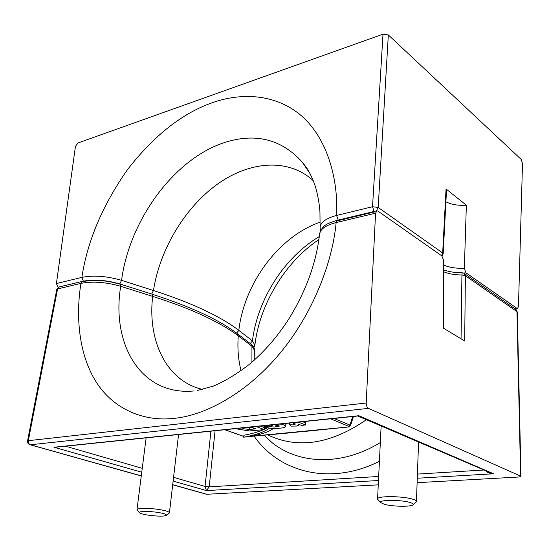 <?xml version="1.0" encoding="UTF-8"?>
<svg xmlns="http://www.w3.org/2000/svg" width="550" height="550" viewBox="0 0 550 550"><rect width="100%" height="100%" fill="white"/><g stroke="black" fill="none" stroke-linecap="round" stroke-linejoin="round"><path stroke-width="0.82" d="M313.28 180.689C288.241 157.74 249.356 161.074 216.982 184.484C184.546 208.065 159.823 249.542 153.457 290.524C172.996 296.801 189.936 303.332 204.284 310.124C218.604 316.91 230.113 323.668 238.824 330.399L252.436 340.883C257.489 299.331 284.185 257.469 319.316 236.562M309.843 173.236L301.964 161.755L306.178 167.172C307.182 168.451 311.534 175.361 315.074 185.653C318.361 196.109 319.763 207.597 319.956 212.279L320.1 227.15C320.836 222.076 326.343 218.178 336.621 215.449L372.529 206.724L383.006 34.176L77.921 142.986L75.446 146.444L56.409 283.559L81.888 277.365C93.562 275.089 106.782 276.079 121.55 280.335L153.457 290.524L151.69 294.044M445.899 201.761C451.275 204.586 458.102 205.728 466.359 205.178L464.351 268.269L466.056 272.876L517.419 308.694L518.478 306.474L522.5 163.597L521.139 159.376L388.334 34.946L378.187 207.453L442.681 252.979L446.05 188.966L446.524 189.853L443.176 253.722M301.957 161.748C281.407 139.336 255.929 132.825 225.521 142.216C174.742 158.029 129.559 219.656 121.55 280.335L119.783 283.944M250.284 343.544L252.436 340.883L254.891 345.097C259.655 304.054 285.539 261.663 318.918 239.559M119.522 284.109C106.281 280.301 94.394 279.414 83.868 281.456M58.128 287.403L56.409 283.559M466.359 205.178L446.05 188.966M383.006 34.176L388.334 34.946M308.206 170.342L307.863 170.438M241.058 370.837C238.267 359.755 237.339 348.088 238.281 335.844C229.529 329.175 217.986 322.486 203.651 315.776C189.228 309.052 172.239 302.589 152.687 296.388L120.698 286.309C111.107 344.231 140.896 396.021 193.937 390.954M307.374 431.097L287.334 433.063M366.204 402.944L375.567 213.18L336.132 222.578C332.571 262.481 312.62 314.256 279.489 353.842C246.366 393.463 205.535 415.092 174.907 418.289C143.976 422.098 113.465 409.276 96.188 382.016C78.918 354.709 75.536 316.772 80.939 283.374L82.727 281.291C94.05 279.146 106.48 280.053 120.024 284.02L120.698 286.309C105.999 282.061 92.751 281.084 80.939 283.374L57.564 288.942L28.339 440.626L27.562 440.894C27.356 442.846 28.188 444.132 30.057 444.764L30.436 444.771C28.854 444.118 28.153 442.757 28.332 440.681L366.204 403.019C366.259 405.659 367.015 407.447 368.466 408.375L30.436 444.771L141.288 475.881M248.277 436.583L316.284 430.024M302.644 421.706L305.745 422.936L305.594 424.964L301.428 425.384L298.691 424.311L298.856 425.088L296.423 426.058L291.232 426.133L289.651 424.827L289.788 423.033M291.28 422.874L293.872 422.778M285.168 423.507L285.89 424.49L285.725 426.498C285.161 427.35 283.264 427.907 280.032 428.168C274.45 428.808 269.067 428.374 263.883 426.855L263.986 425.693M260.377 426.071L264.584 427.639L264.413 429.605L249.645 430.946L238.288 429.199L236.672 428.519M417.12 482.68L518.918 477.008L520.981 476.458L520.616 476.121L516.959 311.623L465.382 275.715L464.688 340.972L443.341 328.109L443.733 260.638L441.822 255.887L377.939 211.104L376.936 210.794L375.567 213.18M378.269 484.846L206.573 494.285M251.928 362.23L251.934 346.218L238.281 335.844L237.222 333.596C219.381 319.921 191.001 306.776 152.089 294.174M520.616 476.121L368.466 408.375M461.058 338.786L461.931 274.952C454.658 274.931 448.573 273.866 443.664 271.755M376.702 210.849L337.618 220.22L336.132 222.578C326.116 225.122 320.616 228.827 319.632 233.695L319.632 233.702C316.278 263.416 305.539 292.566 287.409 321.173C276.561 337.136 267.176 348.714 250.649 363.323C237.827 373.381 225.431 380.957 213.448 386.059L197.182 390.541M254.162 360.264L254.416 350.233L250.883 344.004L237.566 333.857M491.583 473.227L493.57 473.77C489.589 473.516 486.963 472.491 485.691 470.697M357.156 416.075L358.834 415.717L359.459 416.371M215.064 430.746L209.199 486.86L206.449 490.6L205.061 486.434L210.911 431.179M491.569 473.22L357.768 416.006L55.591 447.219M60.562 446.703L55.55 447.219M256.059 426.511L264.413 429.605M242.034 427.962L243.155 428.67L249.164 429.44L253.241 429.096L255.887 428.821L251.02 427.034M243.155 428.67L243.231 427.838M247.143 427.433L251.721 427.295M249.164 429.44L249.343 427.474M275.069 426.965L279.51 426.051L276.306 425.205M272.518 425.178L268.036 425.274M276.499 426.862L276.636 425.226M263.883 426.855L268.723 426.229L268.812 425.267M268.723 426.229L271.067 426.766M280.136 424.029L283.896 424.999L284.013 423.631M283.896 424.999L285.725 426.498M289.651 424.827L293.494 424.834L295.412 424.071L293.59 422.641M293.494 424.834L293.652 422.806M298.416 422.139L305.594 424.964M306.254 431.166L287.279 433.022M333.994 418.467L349.938 425.074L350.494 425.728L353.451 416.453M224.771 429.743L243.533 436.397M275.846 433.922L276.299 433.881M315.837 430.066L348.466 426.972M352.66 416.536L349.938 425.074L348.734 426.305L330.584 418.818M273.419 428.491L269.486 428.182C264.199 432.066 255.606 435.071 243.698 437.202C257.984 435.483 267.891 432.582 273.419 428.491L273.419 428.422M243.698 437.202L243.884 435.229C251.797 433.799 258.308 431.956 263.416 429.708M267.238 427.756L264.447 429.234M272.793 424.786L271.061 426.834L271.205 425.205M271.061 426.834L275.007 427.041L276.664 424.387M150.521 515.474C159.088 516.402 164.388 516.361 166.423 515.343C166.753 514.229 163.068 513.143 155.375 512.071C145.406 511.039 140.044 511.197 139.294 512.552C140.195 513.624 143.935 514.594 150.521 515.474M137.28 510.022L137.005 509.472C138.703 508.042 145.09 507.911 156.166 509.094C164.649 510.263 169.07 511.507 169.428 512.813L169.139 513.164M409.413 502.322C400.07 499.62 378.434 499.819 380.586 502.528L384.526 504.364C392.844 506.674 411.599 506.949 413.036 504.742C413.648 503.965 412.438 503.161 409.413 502.322M378.139 499.819L377.582 498.877C377.163 495.901 401.521 495.928 411.957 498.981C415.03 499.833 416.522 500.679 416.439 501.511L416.006 502.102M320.224 222.138C278.871 236.376 244.193 283.312 238.824 330.399L236.61 333.128M83.346 281.153L81.888 277.365C87.319 241.264 102.479 205.418 127.353 169.819C153.849 135.651 182.16 113.279 212.3 102.706C240.508 92.627 274.347 93.624 299.846 114.483C325.318 135.321 338.463 175.203 336.621 215.449L338.161 220.089M466.056 272.876L463.478 272.986M374.557 211.915L338.656 220.502M514.972 308.832L516.911 308.522M443.706 265.045C449.261 267.479 456.143 268.551 464.351 268.269M374.076 211.482L372.529 206.724L378.187 207.453L376.393 210.925M441.533 255.688L442.681 252.979L443.169 253.784L442.131 256.149M202.647 389.434C166.43 381.184 147.352 340.759 152.687 296.388L151.938 294.126L120.024 284.02M366.719 419.492C330.832 444.201 297.756 449.295 267.493 434.782M348.198 426.944L348.734 426.305M224.929 429.729L243.767 436.411M264.028 435.119L272.195 442.764C299.393 464.441 341.894 466.152 380.332 442.544M141.756 472.203L53.969 447.239L358.834 415.717L493.57 473.77L417.278 478.246M378.482 480.514L206.449 490.6L173.119 481.126M172.707 484.701L207.192 494.381M379.418 461.333C329.986 486.021 279.146 472.368 254.038 436.081M173.559 477.352L205.061 486.434L209.199 486.86L378.675 476.465M417.422 474.086L484.082 470.002M65.491 446.194L142.251 468.325M59.366 286.887L56.781 289.431L59.366 286.887L82.452 281.359M462.144 272.745L464.042 273.261L465.382 275.715L461.931 274.952L462.144 272.745C454.919 272.731 448.766 271.776 443.678 269.878M464.496 273.577L515.625 309.286L517.303 312.125L520.981 476.424M141.274 475.963L29.81 444.696M253.241 429.096L253.351 427.893M281.442 433.462L281.834 433.434M310.097 173.718L301.964 161.755M253.914 347.476L254.891 345.097M515.268 309.038L517.419 308.694M320.492 230.814L320.1 227.15M251.226 344.266C253.791 346.775 254.863 348.659 254.43 349.931M337.37 220.275C328.254 223.327 322.685 224.208 319.632 233.695L319.632 233.695M27.562 440.894L56.781 289.431M517.303 312.077L516.065 309.588M206.814 494.354L172.693 484.784M298.911 424.401L298.87 424.957M290.606 432.795L292.559 432.637M300.3 431.888L302.424 431.654M247.225 436.734L292.724 432.616M300.121 431.908L348.377 426.986L350.494 425.728M166.423 515.343L169.297 513.033M178.558 434.521L169.434 512.744M146.128 437.869L137.005 509.472M139.294 512.552L137.032 509.706M380.586 502.528L377.651 499.283M381.15 425.7L377.582 498.877M418.584 441.815L416.446 501.366M413.036 504.742L416.233 501.902"/></g></svg>
